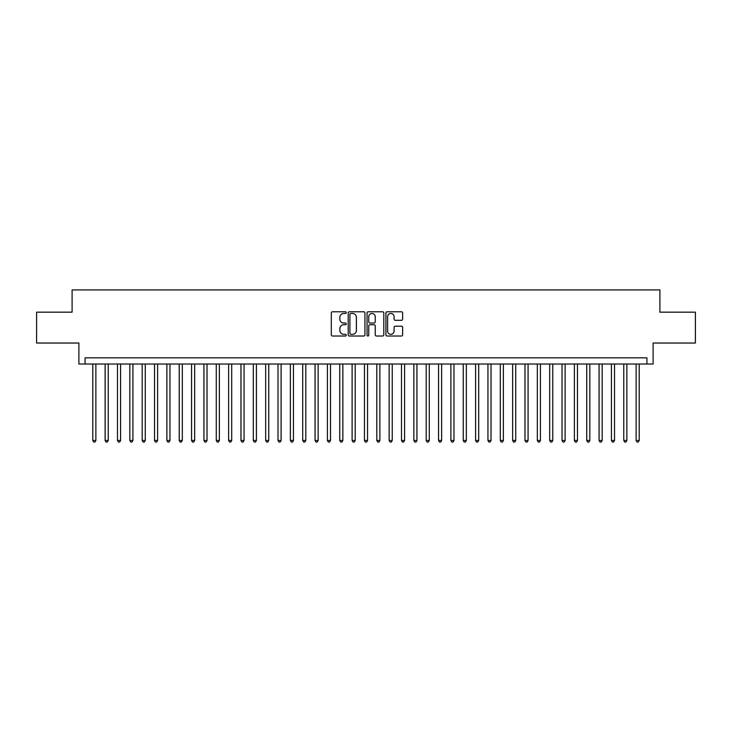 <?xml version="1.0" encoding="UTF-8"?>
<svg xmlns="http://www.w3.org/2000/svg" width="732" height="732" viewBox="0 0 732 732"><rect width="100%" height="100%" fill="white"/><g stroke="black" fill="none" stroke-linecap="round" stroke-linejoin="round"><path stroke-width="1.1" d="M346.245 312.619A0.851 0.851 0 0 0 345.394 311.768L332.52 311.768A1.208 1.208 0 0 0 331.303 312.985L331.303 334.798A1.208 1.208 0 0 0 332.52 336.015L345.394 336.015A0.851 0.851 0 0 0 346.245 335.165A0.851 0.851 0 0 0 345.394 334.314L343.729 334.314A3.88 3.88 0 0 1 339.849 330.434L339.849 328.622A3.88 3.88 0 0 1 343.729 324.743L345.394 324.743A0.851 0.851 0 0 0 346.245 323.892A0.851 0.851 0 0 0 345.394 323.041L343.729 323.041A3.88 3.88 0 0 1 339.849 319.161L339.849 317.349A3.88 3.88 0 0 1 343.729 313.47L345.394 313.47A0.851 0.851 0 0 0 346.245 312.619M401.42 320.314A1.208 1.208 0 0 0 402.637 319.106L402.637 312.985A1.208 1.208 0 0 0 401.42 311.768L387.118 311.768A1.208 1.208 0 0 0 385.91 312.985L385.91 334.798A1.208 1.208 0 0 0 387.118 336.015L401.42 336.015A1.208 1.208 0 0 0 402.637 334.798L402.637 327.405A1.208 1.208 0 0 0 401.42 326.197L395.298 326.197A1.208 1.208 0 0 0 394.091 327.405L394.091 331.074A3.239 3.239 0 0 1 390.851 334.314A3.239 3.239 0 0 1 387.603 331.074L387.603 316.709A3.239 3.239 0 0 1 390.851 313.47A3.239 3.239 0 0 1 394.091 316.709L394.091 319.106A1.208 1.208 0 0 0 395.298 320.314L401.42 320.314M646.932 364.024L653.109 364.024L653.109 343.034L695.4 343.034L695.4 312.161L659.898 312.161L659.898 289.936L72.102 289.936L72.102 312.161L36.6 312.161L36.6 343.034L78.891 343.034L78.891 364.024L646.932 364.024L646.932 357.847L85.068 357.847L85.068 364.024M364.939 312.985A1.208 1.208 0 0 0 363.731 311.768L349.42 311.768A1.208 1.208 0 0 0 348.212 312.985L348.212 334.798A1.208 1.208 0 0 0 349.42 336.015L363.731 336.015A1.208 1.208 0 0 0 364.939 334.798L364.939 312.985M368.269 311.768L382.58 311.768A1.208 1.208 0 0 1 383.788 312.985L383.788 334.798A1.208 1.208 0 0 1 382.58 336.015L376.458 336.015A1.208 1.208 0 0 1 375.242 334.798L375.242 325.95A1.208 1.208 0 0 0 374.034 324.743L369.971 324.743A1.208 1.208 0 0 0 368.754 325.95L368.754 335.165A0.851 0.851 0 0 1 367.912 336.015A0.851 0.851 0 0 1 367.061 335.165L367.061 312.985A1.208 1.208 0 0 1 368.269 311.768M350.756 313.47A0.851 0.851 0 0 0 349.905 314.312L349.905 333.463A0.851 0.851 0 0 0 350.756 334.314L352.513 334.314A3.88 3.88 0 0 0 356.393 330.434L356.393 317.349A3.88 3.88 0 0 0 352.513 313.47L350.756 313.47M375.242 316.773A3.239 3.239 0 0 0 372.002 313.525A3.239 3.239 0 0 0 368.754 316.773L368.754 321.833A1.208 1.208 0 0 0 369.971 323.041L374.034 323.041A1.208 1.208 0 0 0 375.242 321.833L375.242 316.773M92.79 364.024L92.79 440.463L95.874 440.463L95.874 364.024M95.874 440.463L94.95 442.064L93.714 442.064L92.79 440.463M105.134 364.024L105.134 440.463L108.226 440.463L108.226 364.024M108.226 440.463L107.293 442.064L106.058 442.064L105.134 440.463M117.486 364.024L117.486 440.463L120.57 440.463L120.57 364.024M120.57 440.463L119.645 442.064L118.41 442.064L117.486 440.463M129.829 364.024L129.829 440.463L132.922 440.463L132.922 364.024M132.922 440.463L131.989 442.064L130.763 442.064L129.829 440.463M142.182 364.024L142.182 440.463L145.265 440.463L145.265 364.024M145.265 440.463L144.341 442.064L143.106 442.064L142.182 440.463M154.525 364.024L154.525 440.463L157.618 440.463L157.618 364.024M157.618 440.463L156.694 442.064L155.459 442.064L154.525 440.463M166.878 364.024L166.878 440.463L169.961 440.463L169.961 364.024M169.961 440.463L169.037 442.064L167.802 442.064L166.878 440.463M179.23 364.024L179.23 440.463L182.314 440.463L182.314 364.024M182.314 440.463L181.39 442.064L180.154 442.064L179.23 440.463M191.574 364.024L191.574 440.463L194.666 440.463L194.666 364.024M194.666 440.463L193.733 442.064L192.498 442.064L191.574 440.463M203.926 364.024L203.926 440.463L207.01 440.463L207.01 364.024M207.01 440.463L206.085 442.064L204.85 442.064L203.926 440.463M216.269 364.024L216.269 440.463L219.362 440.463L219.362 364.024M219.362 440.463L218.438 442.064L217.203 442.064L216.269 440.463M228.622 364.024L228.622 440.463L231.705 440.463L231.705 364.024M231.705 440.463L230.781 442.064L229.546 442.064L228.622 440.463M240.974 364.024L240.974 440.463L244.058 440.463L244.058 364.024M244.058 440.463L243.134 442.064L241.899 442.064L240.974 440.463M253.318 364.024L253.318 440.463L256.401 440.463L256.401 364.024M256.401 440.463L255.477 442.064L254.242 442.064L253.318 440.463M265.67 364.024L265.67 440.463L268.754 440.463L268.754 364.024M268.754 440.463L267.83 442.064L266.594 442.064L265.67 440.463M278.014 364.024L278.014 440.463L281.106 440.463L281.106 364.024M281.106 440.463L280.173 442.064L278.938 442.064L278.014 440.463M290.366 364.024L290.366 440.463L293.45 440.463L293.45 364.024M293.45 440.463L292.526 442.064L291.29 442.064L290.366 440.463M302.709 364.024L302.709 440.463L305.802 440.463L305.802 364.024M305.802 440.463L304.878 442.064L303.643 442.064L302.709 440.463M315.062 364.024L315.062 440.463L318.146 440.463L318.146 364.024M318.146 440.463L317.221 442.064L315.986 442.064L315.062 440.463M327.414 364.024L327.414 440.463L330.498 440.463L330.498 364.024M330.498 440.463L329.574 442.064L328.339 442.064L327.414 440.463M339.758 364.024L339.758 440.463L342.851 440.463L342.851 364.024M342.851 440.463L341.917 442.064L340.682 442.064L339.758 440.463M352.11 364.024L352.11 440.463L355.194 440.463L355.194 364.024M355.194 440.463L354.27 442.064L353.034 442.064L352.11 440.463M364.454 364.024L364.454 440.463L367.546 440.463L367.546 364.024M367.546 440.463L366.613 442.064L365.387 442.064L364.454 440.463M376.806 364.024L376.806 440.463L379.89 440.463L379.89 364.024M379.89 440.463L378.966 442.064L377.73 442.064L376.806 440.463M389.15 364.024L389.15 440.463L392.242 440.463L392.242 364.024M392.242 440.463L391.318 442.064L390.083 442.064L389.15 440.463M401.502 364.024L401.502 440.463L404.586 440.463L404.586 364.024M404.586 440.463L403.661 442.064L402.426 442.064L401.502 440.463M413.855 364.024L413.855 440.463L416.938 440.463L416.938 364.024M416.938 440.463L416.014 442.064L414.779 442.064L413.855 440.463M426.198 364.024L426.198 440.463L429.291 440.463L429.291 364.024M429.291 440.463L428.357 442.064L427.122 442.064L426.198 440.463M438.55 364.024L438.55 440.463L441.634 440.463L441.634 364.024M441.634 440.463L440.71 442.064L439.475 442.064L438.55 440.463M450.894 364.024L450.894 440.463L453.986 440.463L453.986 364.024M453.986 440.463L453.062 442.064L451.827 442.064L450.894 440.463M463.246 364.024L463.246 440.463L466.33 440.463L466.33 364.024M466.33 440.463L465.406 442.064L464.17 442.064L463.246 440.463M475.599 364.024L475.599 440.463L478.682 440.463L478.682 364.024M478.682 440.463L477.758 442.064L476.523 442.064L475.599 440.463M487.942 364.024L487.942 440.463L491.026 440.463L491.026 364.024M491.026 440.463L490.101 442.064L488.866 442.064L487.942 440.463M500.295 364.024L500.295 440.463L503.378 440.463L503.378 364.024M503.378 440.463L502.454 442.064L501.219 442.064L500.295 440.463M512.638 364.024L512.638 440.463L515.731 440.463L515.731 364.024M515.731 440.463L514.797 442.064L513.562 442.064L512.638 440.463M524.99 364.024L524.99 440.463L528.074 440.463L528.074 364.024M528.074 440.463L527.15 442.064L525.915 442.064L524.99 440.463M537.334 364.024L537.334 440.463L540.426 440.463L540.426 364.024M540.426 440.463L539.502 442.064L538.267 442.064L537.334 440.463M549.686 364.024L549.686 440.463L552.77 440.463L552.77 364.024M552.77 440.463L551.846 442.064L550.61 442.064L549.686 440.463M562.039 364.024L562.039 440.463L565.122 440.463L565.122 364.024M565.122 440.463L564.198 442.064L562.963 442.064L562.039 440.463M574.382 364.024L574.382 440.463L577.475 440.463L577.475 364.024M577.475 440.463L576.542 442.064L575.306 442.064L574.382 440.463M586.735 364.024L586.735 440.463L589.818 440.463L589.818 364.024M589.818 440.463L588.894 442.064L587.659 442.064L586.735 440.463M599.078 364.024L599.078 440.463L602.171 440.463L602.171 364.024M602.171 440.463L601.237 442.064L600.011 442.064L599.078 440.463M611.43 364.024L611.43 440.463L614.514 440.463L614.514 364.024M614.514 440.463L613.59 442.064L612.355 442.064L611.43 440.463M623.774 364.024L623.774 440.463L626.867 440.463L626.867 364.024M626.867 440.463L625.942 442.064L624.707 442.064L623.774 440.463M636.126 364.024L636.126 440.463L639.21 440.463L639.21 364.024M639.21 440.463L638.286 442.064L637.05 442.064L636.126 440.463"/></g></svg>
